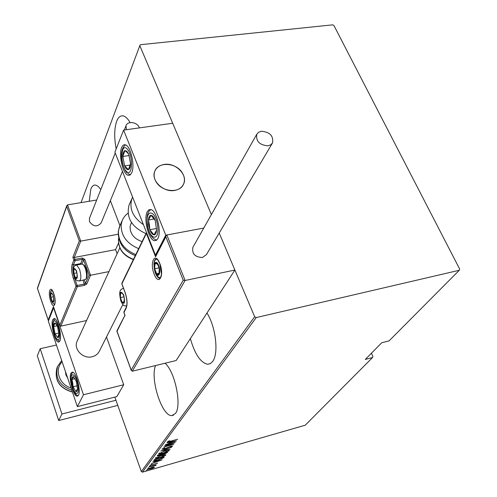 <?xml version="1.0" encoding="UTF-8"?>
<svg xmlns="http://www.w3.org/2000/svg" width="497" height="497" viewBox="0 0 497 497"><rect width="100%" height="100%" fill="white"/><g stroke="black" fill="none" stroke-linecap="round" stroke-linejoin="round"><path stroke-width="0.75" d="M100.841 189.494L98.226 186.425L95.679 185.077C93.622 184.754 91.995 186.126 90.802 189.183L89.243 201.254M130.121 122.604C127.909 118.802 125.66 116.578 123.38 115.938C120.547 115.31 118.311 117.087 116.665 121.28C114.242 128.487 114.074 137.712 116.168 148.957M190.376 338.587C194.843 354.262 200.645 362.822 207.777 364.258L210.405 363.568L212.641 361.462C218.904 353.783 215.804 326.734 206.982 313.017M155.567 365.543C149.827 378.944 162.165 417.014 172.012 415.573L175.391 413.504C182.101 405.782 174.981 371.334 165.016 363.245M114.838 397.122L141.322 471.535L254.675 316.744L256.21 317.577L142.465 472.15L305.233 425.208L372.533 357.529L372.93 356.448L371.427 353.218M372.533 357.529L365.301 359.443L381.721 342.768L389.108 340.855L459.29 270.269L459.682 269.101L333.947 25.54L332.698 24.85L140.452 44.705L139.806 45.668L211.387 214.58L172.689 123.256L123.598 130.09L114.906 152.157L155.449 255.178L156.064 255.06M116.882 330.915L131.196 370.072L183.238 280.215L185.12 280.463L234.888 270.045L219.208 233.037L254.675 316.744M139.806 45.668L81.036 202.627M256.21 317.577L459.29 270.269M153.716 467.025L154.443 467.298L152.809 468.242L146.988 469.622L151.343 467.534L153.716 467.025M149.044 466.845L156.238 464.782L155.045 465.267L155.928 465.26L155.524 465.608L149.044 466.845M157.53 463.198L150.075 465.397L151.43 464.54L152.001 464.478L150.976 465.093L151.939 464.987L157.481 463.055M153.871 460.34L154.381 459.65L164.345 456.818L163.109 458.072L157.884 460.085L153.766 460.719L153.871 460.34M157.692 455.184L167.737 452.345L164.408 454.171L159.568 455.693L157.201 455.991L157.692 455.184M160.773 451.034L171.651 447.182L162.712 450.506L170.098 449.232L160.773 451.034M164.855 445.529L175.23 442.467L166.004 446.3L173.875 444.256L163.687 447.107L172.9 443.281L164.855 445.529M170.862 441.125L177.69 439.224L170.601 441.361L167.371 441.951L169.03 440.895L169.732 440.802L168.44 441.597L170.862 441.125M176.435 440.876L165.383 444.815L169.086 443.343L169.837 442.342L166.949 442.709L176.435 440.876M161.966 449.151L164.718 447.822L163.01 448.859L164.395 448.828L170.695 446.263L172.664 446.02L170.471 447.238L171.639 446.331L170.583 446.455L164.234 449.033L161.966 449.151M164.793 450.959L169.241 450.63L163.066 453.32L158.58 453.91L164.793 450.959M161.401 455.482L165.824 455.134L159.705 457.793L155.25 458.396L161.401 455.482M162.059 459.831L151.411 463.651L154.971 462.235L155.66 461.309L152.859 461.707L162.059 459.831M150.262 465.944L149.293 466.41L150.262 465.944M148.982 467.665L148.013 468.131L148.982 467.665M146.926 470.429L145.969 470.889L146.926 470.429M142.465 472.15L141.322 471.535M168.34 441.212L168.452 441.529M170.049 442.498L169.601 442.653M170.198 442.082L170.216 442.945L174.447 441.454L170.813 442.156L170.216 442.945M162.886 448.71L162.476 448.772M169.104 450.263L169.241 450.63M168.856 450.226L168.228 450.661M159.58 453.432L158.804 453.463M163.215 453.121L168.253 450.717L164.65 451.158L159.68 453.339L163.215 453.121M159.543 452.966L159.68 453.339M166.638 452.655L163.252 453.873L164.538 453.978L166.563 452.829M163.047 453.867L162.289 453.941M162.302 454.059L162.469 454.525M158.164 455.401L157.468 455.494M162.227 454.159L158.58 455.09L158.263 455.668L159.717 455.5L162.227 454.159M158.239 455.028L158.369 455.376M165.694 454.78L165.824 455.134M165.426 454.743L164.818 455.165M156.238 457.917L155.48 457.948M159.848 457.6L164.836 455.227L161.258 455.681L156.338 457.836L159.848 457.6M156.207 457.47L156.338 457.836M163.886 456.948L164.004 457.265M163.457 457.072L155.263 459.551L154.853 460.377L158.027 459.893L162.264 458.228L163.134 457.159M162.941 457.607L163.109 458.072M154.772 460.179L153.94 460.253M154.648 459.576L154.815 460.29M155.903 461.409L155.48 461.558M156.008 461.067L156.064 461.85L160.14 460.396L156.611 461.117L156.064 461.85M155.387 465.223L155.524 465.608M154.902 465.161L155.021 465.49M153.908 467.006L153.536 467.236M147.802 469.1L147.348 469.143M150.237 469.013L153.598 467.404L151.2 467.72L147.913 469.174L150.237 469.013M77.37 340.656L77.047 341.358C73.332 349.248 83.136 359.269 92.156 356.747C95.573 355.877 97.996 353.963 99.425 351.012L122.865 304.512M52.707 319.795L54.167 318.527C57.664 318.235 62.311 336.239 59.92 340.874L58.522 342.054C55.018 342.334 50.408 324.622 52.707 319.795M78.489 395.177C81.191 390.804 76.029 371.594 72.314 372.11L70.965 373.179C68.362 377.757 73.475 396.656 77.209 396.159L78.489 395.177M83.477 394.742L77.364 406.596L48.327 321.18L53.583 307.829L83.477 394.742L123.722 384.74L106.488 337.003M77.364 406.596L116.826 396.618L123.722 384.74M164.016 164.482C175.429 162.215 188.245 175.012 183.561 184.107C181.933 187.499 178.982 189.605 174.714 190.419C163.457 192.811 150.541 180.262 154.834 171.185C156.449 167.52 159.512 165.29 164.016 164.482M157.835 238.56L156.356 240.349L154.53 240.71C148.709 240.194 143.353 218.966 147.218 211.821L148.752 209.858L150.703 209.498C156.524 210.088 161.854 231.751 157.835 238.56M121.672 147.516C118.329 154.871 122.964 174.522 128.245 175.329L130.183 174.963L131.717 172.819C135.196 165.768 130.587 145.708 125.306 144.826C123.784 144.434 122.573 145.335 121.672 147.516M123.598 130.09L165.756 235.193L155.449 255.178M165.756 235.193L203.764 228.061L166.862 234.988L185.12 280.463L132.27 371.222L176.124 360.536L234.888 270.045M156.151 181.89C161.935 192.215 179.951 193.582 183.561 184.107C185.058 180.517 184.648 176.789 182.331 172.931C176.447 162.587 158.239 161.339 154.834 171.185C153.542 174.627 153.977 178.193 156.151 181.89M131.196 370.072L132.27 371.222M124.952 315.303L117 331.313M183.238 280.215L165.849 236.845L166.066 235.702L166.862 234.988M165.849 236.845L155.549 256.769L155.803 255.57M155.549 256.769L146.379 233.453L146.522 232.484L121.927 283.11M117.106 253.718L115.559 249.631L74.277 257.471L80.738 241.107L79.29 240.933L66.71 206.385L67.524 204.888L80.738 241.107L118.156 234.242M115.559 249.631L118.491 243.151M67.524 204.888L96.691 200.005M119.939 225.619L110.365 200.664M66.71 206.385L37.474 288.428L48.215 320.012L53.471 306.637L59.938 325.554L60.808 326.15L86.559 320.546M59.839 325.137L76.066 286.123L73.388 278.606C71.537 272.772 71.133 268.013 72.171 264.336L73.867 260.068L72.866 257.291L74.277 257.471L74.972 259.415L82.316 258.018L84.751 259.328L90.541 275.251L108.936 271.598M48.215 320.012L48.501 320.739M53.471 306.637L53.707 307.308M74.923 277.879L74.482 277.966L77.165 285.483L76.066 286.123L77.277 286.775L84.552 285.303L86.758 284.023L90.541 275.251L89.112 275.058L83.639 259.981L81.999 263.975M76.408 271.176L75.004 268.852L74.407 268.765L73.96 269.337L73.891 273.443L75.382 277.618L76.277 278.308L76.96 277.711L77.035 273.592L76.408 271.176M76.824 272.58L75.532 269.393L73.96 269.337L73.891 273.443L75.382 277.618L76.96 277.711L77.097 273.984M83.664 264.882L84.496 265.497L86.012 268.343C87.373 272.735 87.547 276.015 86.528 278.177L86.018 279.034M79.75 280.898L85.801 279.401C86.975 276.897 86.776 273.101 85.198 268.013L83.446 264.721L81.744 264.075M76.886 272.853L73.891 273.443M77.035 277.295L75.382 277.618M123.56 295.293L122.032 292.77L121.144 292.522L120.572 293.112L120.38 297.604L122.119 302.275L123.213 303.089L124.07 302.48L124.275 297.976L123.56 295.293M123.616 295.585L122.517 293.286L120.572 293.112L120.38 297.604L122.119 302.275L124.07 302.48L124.275 297.976L123.616 295.585M124.014 296.833L120.38 297.604M124.2 301.828L122.119 302.275M158.462 265.97L156.704 263.292L155.654 263.081L154.971 263.777L154.666 268.759L156.642 273.81L157.916 274.63L158.941 273.897L159.257 268.896L158.462 265.97M158.5 266.311L157.263 263.82L154.971 263.777L154.666 268.759L156.642 273.81L158.941 273.897L159.257 268.896L158.5 266.311M159.015 267.883L154.666 268.759M159.065 273.313L156.642 273.81M53.042 295.373L52.253 293.684L50.887 293.541L50.868 297.305L52.216 301.225L53.595 301.393L53.614 297.622L53.042 295.373M53.073 295.473L52.253 293.684L50.887 293.541L50.868 297.305L52.216 301.225L53.595 301.393L53.782 298.964M53.446 296.777L50.868 297.305M53.676 300.927L52.216 301.225M72.195 382.92L73.102 386.765L75.861 391.543C76.805 391.922 77.352 391.046 77.489 388.915L76.333 381.46L73.55 376.707C72.618 376.366 72.084 377.26 71.953 379.391L72.195 382.92M72.724 383.032L73.102 386.765L75.861 391.543L77.489 388.915L76.333 381.46L73.55 376.707L71.953 379.391L72.724 383.032M74.917 378.677L71.953 379.391M77.197 385.771L73.102 386.765M148.622 224.818L149.839 229.713C151.057 232.888 152.417 234.615 153.908 234.888C155.368 234.907 156.269 233.379 156.611 230.297L155.188 220.444C153.94 217.239 152.573 215.53 151.082 215.319C149.634 215.369 148.752 216.928 148.435 219.997L148.622 224.818M149.38 224.812L149.839 229.713L153.908 234.888L156.611 230.297L155.188 220.444L151.082 215.319L148.435 219.997L149.38 224.812M154.219 218.96L148.435 219.997M156.493 228.49L149.839 229.713M126.828 151.194L124.877 150.591C123.623 151.231 122.939 153.188 122.84 156.474L124.617 165.911C125.859 168.694 127.139 169.924 128.456 169.601C129.729 169.03 130.431 167.085 130.549 163.774L128.748 154.207L126.828 151.194M127.046 152.355L124.877 150.591L122.84 156.474L124.617 165.911L128.456 169.601L130.549 163.774L128.748 154.207L127.046 152.355M129.114 155.53L122.84 156.474M130.245 165.041L124.617 165.911M56.198 323.926L54.9 322.932C54.08 323.031 53.676 324.249 53.688 326.585L55.08 333.897L57.695 337.643C58.522 337.587 58.938 336.388 58.938 334.034L57.534 326.641L56.198 323.926M56.403 324.74L54.9 322.932L53.688 326.585L55.08 333.897L57.695 337.643L58.938 334.034L57.534 326.641L56.403 324.74M57.105 325.839L53.688 326.585M58.839 333.071L55.08 333.897M129.618 203.776L129.04 205.087C126.002 217.549 131.643 227.061 145.963 233.621M142.074 241.623C134.028 238.802 130.034 233.776 130.077 226.557L131.419 222.42M138.669 248.643C126.71 243.58 120.877 235.59 121.162 224.675L122.175 220.581L123.374 218.152L125.418 215.431L128.015 213.151M261.347 131.245L258.577 132.27L256.763 134.283C255.831 141.272 259.602 145.124 268.069 145.832L270.766 144.826L272.549 142.894C273.592 135.892 269.859 132.009 261.347 131.245M193.091 246.947L192.867 247.344C191.817 253.762 194.992 257.148 202.391 257.502L206.41 254.657L272.306 143.298M139.322 127.903L139.129 127.362C137.24 121.97 127.4 120.752 125.996 125.772L126.4 129.698M89.528 218.152L89.472 221.637C93.461 226.843 97.369 227.241 101.183 222.836L122.486 171.403M117.77 405.372L58.708 420.537L37.318 355.908L40.195 348.708L56.441 345.048M115.95 400.253L61.932 413.989L40.195 348.708M58.708 420.537L61.932 413.989M67.654 378.024L65.933 374.949L65.461 371.582M154.958 459.489L155.07 459.812M159.779 263.478C164.731 275.537 158.711 286.471 154.169 274.095C149.336 262.397 155.083 251.084 159.779 263.478M155.685 273.704C156.866 276.45 158.127 277.966 159.469 278.258L160.171 278.202M159.742 263.646C158.263 260.583 157.238 259.024 156.673 258.962C154.971 258.887 154.045 260.732 153.902 264.497M146.379 233.453L121.889 283.812L125.064 292.273C127.257 298.921 127.63 304.214 126.182 308.134L123.933 312.526L125.095 315.657M124.033 312.799L123.946 311.855L123.902 312.656M123.977 311.793L126.195 307.463L126.182 308.134M122.001 284.11L121.895 283.172L121.864 283.961M50.744 301.331C47.457 292.211 50.532 283.936 53.744 293.547C57.099 302.878 53.887 310.929 50.744 301.331M53.732 293.652L51.831 289.881L50.526 292.323M52.626 302.797L54.583 304.686M84.322 279.979L85.546 283.377L84.447 284.011L77.165 285.483L77.277 286.775L60.808 326.15M72.866 257.291L79.29 240.933M84.552 285.303L83.086 280.227M80.439 264.323L80.682 263.584L73.388 264.994C72.432 268.33 72.798 272.654 74.482 277.966L73.388 278.606M81.794 264.05L80.682 263.584L82.421 259.322L75.084 260.726L73.388 264.994L72.171 264.336M86.758 284.023L85.546 283.377L89.112 275.058M74.972 259.415L73.867 260.068L75.084 260.726L74.972 259.415M82.316 258.018L82.421 259.322L83.639 259.981L84.751 259.328M76.538 270.859C73.637 266.547 72.922 268.312 74.388 276.146C77.284 280.501 77.998 278.742 76.538 270.859M76.103 265.156L76.644 265.063L79.508 269.125C81.396 275.916 81.297 279.873 79.209 281.004C77.246 280.178 77.209 282.395 74.388 276.599M123.728 294.957C120.243 290.043 119.311 291.925 120.92 300.592C124.399 305.562 125.337 303.679 123.728 294.957M122.84 288.54L123.529 288.409C119.392 289.242 118.889 292.478 120.846 300.958M126.673 306.053L126.462 306.046C124.293 305.158 124.238 307.593 120.908 301.12M158.661 265.591C155.828 258.067 152.306 264.889 155.257 272.033C158.034 279.556 161.655 272.865 158.661 265.591M53.148 295.094C50.57 290.969 49.967 292.547 51.328 299.815C53.906 303.978 54.515 302.4 53.148 295.094M71.5 382.584C73.196 394.556 80.011 398.066 77.973 385.703C76.184 373.433 69.425 370.414 71.5 382.584M147.547 224.737C149.554 240.567 160.071 241.797 157.543 225.501C155.381 209.194 144.944 208.821 147.547 224.737M126.872 148.69C120.541 142.366 120.206 165.917 126.462 171.39C132.792 178.168 133.314 154.132 126.872 148.69M56.167 322.143C51.85 315.75 52.16 332.655 56.428 338.376C60.752 345.024 60.528 327.89 56.167 322.143M143.44 224.65C132.817 217.319 128.978 208.622 131.929 198.558L132.587 197.085M120.032 225.427L118.448 230.788C118.143 241.648 123.921 249.581 135.78 254.588M118.677 238.169L118.503 239.281C118.286 248.599 123.268 255.296 133.457 259.366M57.422 366.836L56.925 367.96C54.173 380 59.329 387.995 72.388 391.947M62.131 361.785C54.192 369.575 59.211 384.69 71.028 387.952M71.792 390.195C59.553 385.765 54.825 377.838 57.609 366.419L61.703 360.518M210.293 363.63L207.777 364.258M173.583 415.15L172.012 415.573M168.433 441.584L168.303 441.23M162.973 448.94L162.842 448.58M159.612 453.512L159.431 453.028M168.253 450.717L168.079 450.257M163.14 454.115L162.985 453.686M158.251 455.631L158.052 455.084M156.269 458.004L156.101 457.526M164.836 455.227L164.675 454.774M154.834 460.352L154.623 459.775M155.064 465.515L154.934 465.155M147.87 469.286L147.733 468.913M153.598 467.404L153.467 467.056M77.749 396.028L77.209 396.159M59.106 341.924L58.522 342.054M156.331 240.368L154.53 240.71M130.059 175.043L128.245 175.329M119.802 247.835L77.047 341.358M159.779 263.745L161.488 274.089C160.587 277.941 159.91 279.326 159.469 278.258L160.295 278.09M131.264 370.464L116.876 331.17M116.863 330.952L124.915 315.371M124.933 315.433L123.927 312.719M155.754 255.663L166.066 235.702M126.195 307.463C127.505 303.959 127.126 298.964 125.058 292.478M121.889 284.023L125.033 292.416M54.608 304.642L54.384 304.736C54.552 306.692 56.105 299.032 53.744 293.69M37.387 288.217L66.791 205.646M48.271 320.31L37.399 288.328M59.901 325.448L53.57 307.053M84.496 265.497L83.446 264.721M82.316 263.963L76.644 265.063C73.295 265.429 72.525 269.237 74.345 276.475M156.791 259.049C153.821 259.875 153.275 264.354 155.151 272.48M155.244 272.71C156.71 276.021 158.456 277.736 160.488 277.866M51.912 290.118C50.048 291.472 49.843 294.802 51.297 300.095M51.328 300.182C52.179 302.567 53.328 303.953 54.769 304.338M71.369 382.46C73.481 391.474 75.78 395.842 78.265 395.55M71.363 382.429C70.673 376.651 71.201 373.266 72.941 372.29M147.311 224.681C148.746 233.565 151.871 238.709 156.685 240.107M147.305 224.644C146.453 216.152 147.69 211.132 151.007 209.585M125.586 144.925C118.311 149.858 121.84 166.681 126.778 172.67M127.729 173.546L130.388 174.801M54.757 318.72C52.241 322.273 51.297 328.281 56.602 339.091M56.826 339.408L59.59 341.476M129.04 205.087L132.593 197.092M135.29 255.595C123.809 251.041 118.131 243.014 118.267 231.509M133.339 259.614C123.237 255.644 118.28 248.929 118.46 239.461M118.286 231.341L119.46 226.719L122.175 220.581M118.466 239.417L118.671 238.138M256.763 134.283L192.867 247.344M125.996 125.772L124.331 129.99M115.242 153.008L89.398 218.481M57.609 366.419L56.925 367.96C54.161 380.193 59.329 388.232 72.432 392.083"/></g></svg>
